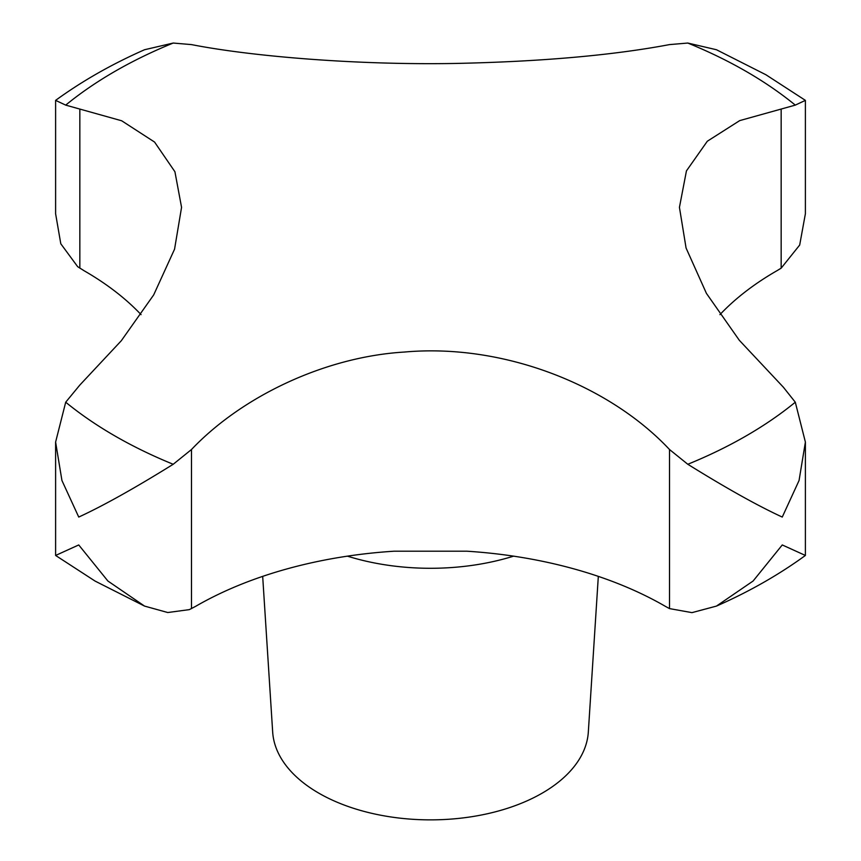 <?xml version="1.0" encoding="UTF-8"?>
<svg xmlns="http://www.w3.org/2000/svg" width="861" height="861" viewBox="0 0 861 861"><rect width="100%" height="100%" fill="white"/><g stroke="black" fill="none" stroke-linecap="round" stroke-linejoin="round"><path stroke-width="1.29" d="M805.39 100.371L765.903 74.746L716.449 49.734L687.799 43.05L669.514 44.6C612.709 55.308 541.709 61.583 456.513 63.423C358.617 65.275 252.639 56.6 191.486 44.6L173.201 43.05L144.551 49.734C111.898 64.112 82.258 80.988 55.61 100.371L65.705 105.117L121.681 120.777L154.571 142.065L174.923 171.748L181.563 207.35L174.557 249.173L153.689 294.903L121.304 340.73L79.836 385.05L65.705 402.205L55.61 442.08L61.938 480.503L78.738 517.063C103.191 505.805 134.682 488.209 173.201 464.273L191.486 449.517C242.253 396.114 325.329 356.766 404.487 352.041C502.383 343.238 608.361 384.34 669.514 449.517L687.799 464.273C726.318 488.209 757.809 505.805 782.262 517.063L799.062 480.503L805.39 442.08L795.295 402.205L783.338 387.181L739.319 340.289L706.429 293.386L686.077 248.033L679.437 207.35L686.443 170.887L707.312 141.236L739.696 120.615L795.295 105.117L805.39 100.371L805.39 213.754L799.686 245.041L781.164 268.158L776.902 270.741A331.646 191.476 0 0 0 719.925 314.642M262.68 576.375L272.679 732.076A157.929 91.18 0 0 0 318.828 793.164A157.929 91.18 0 0 0 488.219 813.559A157.929 91.18 0 0 0 588.321 732.076L598.32 576.375M805.39 442.08L805.39 555.453L782.262 544.948L753.117 581.014L716.449 606.09L691.953 612.634L669.514 608.609L665.338 606.327A331.646 191.476 0 0 0 466.856 551.201L394.144 551.201A331.646 191.476 0 0 0 195.662 606.327L189.312 609.631L167.755 612.526L144.551 606.09L107.883 581.014L78.738 544.948L55.61 555.453L95.097 581.089L144.551 606.09M141.075 314.642A331.646 191.476 0 0 0 84.098 270.741L77.662 266.673L60.797 243.771L55.61 213.754L55.61 100.371M65.705 402.205A446.396 257.73 0 0 0 114.847 435.903A446.396 257.73 0 0 0 173.201 464.273M687.799 464.273A446.396 257.73 0 0 0 795.295 402.205M795.295 105.117A446.396 257.73 0 0 0 746.153 71.42A446.396 257.73 0 0 0 687.799 43.05M347.424 556.152A174.697 100.855 0 0 0 513.576 556.152M781.164 268.158L781.164 109.067M669.514 608.609L669.514 449.517M191.486 608.609L191.486 449.517M79.836 268.158L79.836 109.067M173.201 43.05A446.396 257.73 0 0 0 65.705 105.117M55.61 442.08L55.61 555.453M805.39 555.453C778.742 574.847 749.102 591.722 716.449 606.09"/></g></svg>
